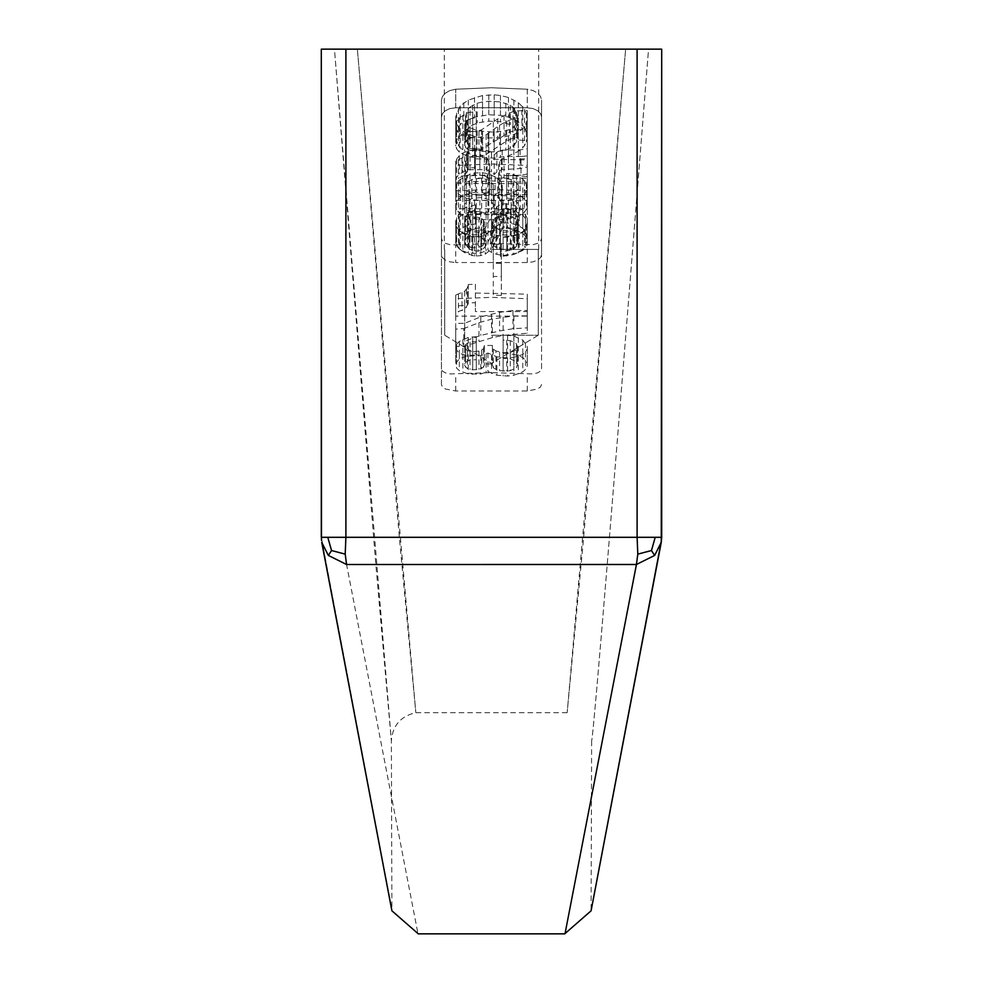 <?xml version="1.0" encoding="UTF-8"?>
<svg xmlns="http://www.w3.org/2000/svg" width="983" height="983" viewBox="0 0 983 983"><rect width="100%" height="100%" fill="white"/><g stroke="black" fill="none" stroke-linecap="round" stroke-linejoin="round"><path stroke-width="0.74" stroke-dasharray="4.92 3.69" d="M455.743 244.865L491.5 243.465L533.032 244.681L537.713 243.305L540.613 241.044L541.559 238.291L541.559 100.045L541.559 368.76L540.576 371.058L537.615 372.876L532.933 373.921L491.5 372.643L450.067 373.921L445.385 372.876L442.424 371.058L441.441 368.76L441.441 100.045L442.387 96.58L445.201 93.274L449.796 90.608L455.743 89.22L491.5 87.745L527.257 89.22L491.5 87.745L455.743 89.22L449.784 90.608L445.201 93.274L442.387 96.58L441.441 100.045L441.441 238.291L442.387 241.044L445.287 243.305L449.968 244.681L455.743 244.865L455.743 262.535L527.257 262.535L533.056 261.859L537.701 260.053L540.601 257.521L541.559 254.658L541.559 238.291M541.559 368.76L541.559 117.124L540.625 113.807L537.812 110.821L533.179 108.609L527.257 107.774L527.257 89.22L533.216 90.608L537.799 93.274L540.613 96.58L541.559 100.045L540.613 96.58L537.799 93.274L533.191 90.608L527.257 89.22L527.257 107.774L455.743 107.774L449.821 108.609L445.188 110.821L442.362 113.807L441.441 117.124L441.441 254.658L442.399 257.509L445.287 260.04L449.931 261.859L455.743 262.535M357.345 49.15L625.655 49.15L357.345 49.15M625.643 49.15L567.166 712.675L583.251 541.682L625.643 49.15L648.559 49.15C612.52 504.353 593.548 734.965 591.631 740.973C593.621 734.104 612.593 503.493 648.547 49.15L625.643 49.15M357.357 49.15L415.834 712.675L399.749 541.682L357.357 49.15L334.441 49.15L391.369 740.973L375.703 563.001L334.453 49.15L357.357 49.15M491.5 335.24L538.279 335.24L491.5 335.24M491.5 249.412L538.709 249.412L491.5 249.412M491.5 49.15L444.291 49.15L491.5 49.15M524.578 127.532L527.257 134.978L527.257 138.394L524.578 145.754L518.324 151.37L508.481 155.842L494.179 158.066L482.555 157.513L474.519 155.842L469.149 153.606L460.204 148.003L458.422 145.754L455.743 138.394L455.743 134.978L458.422 127.532L460.204 124.644L463.792 121.757L474.519 117.124L488.821 114.79L500.445 115.367L508.481 117.124L513.851 119.447L518.324 121.757L524.578 127.532L524.578 108.892L518.324 102.65L508.481 97.489L500.445 95.498L494.179 94.823L482.555 95.498L468.252 100.119L460.204 105.857L455.743 116.584L455.743 134.978M460.204 249.694L456.628 244.693L455.743 238.66L460.204 229.518L464.676 226.446L475.403 223.878L475.403 229.002L470.943 230.022L467.367 232.578L465.573 235.625L464.676 241.179L465.573 244.189L469.149 248.699L472.725 250.69L478.094 251.181L481.67 250.186L485.246 246.696L496.87 225.93L501.33 223.362L505.803 222.846L511.172 223.362L519.208 225.93L522.796 228.486L525.475 232.062L527.257 236.129L527.257 240.675L522.796 249.694L512.954 254.658L500.445 256.637L500.445 251.685L511.172 250.186L514.748 248.195L516.53 246.192L518.324 241.179L517.427 234.605L515.633 231.558L513.851 229.518L507.597 227.466L502.227 229.002L494.179 244.693L490.603 249.694L485.246 254.167L480.773 255.641L474.519 256.145L464.676 252.68L460.204 249.694L460.204 231.619L464.676 234.335L474.519 237.345L480.773 236.657L485.246 235.084L490.603 230.55L494.179 225.525L500.445 212.389L504.021 208.875L507.597 208.47L513.851 210.804L517.427 216.113L518.324 220.241L518.324 238.66M521.002 175.134L508.481 175.674L501.33 178.402L498.651 184.349L498.651 194.548L527.257 194.548L527.257 200.385L455.743 200.385L455.743 181.658L456.628 177.309L459.319 174.04L468.252 169.666L486.13 169.666L491.5 171.853L494.179 174.593L496.87 171.853L502.227 169.666L520.105 168.56L527.257 166.913L527.257 174.04L521.002 175.134L521.002 156.518L527.257 155.879L527.257 148.716L520.105 149.858L502.227 150.166L496.87 152.267L494.179 154.995L491.5 152.242L486.13 150.067L474.519 149.809L468.252 150.645L462.895 153.164L459.319 155.609L456.628 159.099L455.743 163.534L455.743 181.658M455.743 208.814L455.743 214.564L527.257 214.564L527.257 208.814L455.743 208.814L455.743 190.849L491.549 189.424L527.257 190.849L527.257 208.814M541.559 384.5L540.564 386.897L537.615 388.985L527.257 391.001L455.743 391.001L445.385 388.985L442.436 386.884L441.441 384.5L441.441 117.124L442.375 113.807L445.188 110.821L449.821 108.609L455.743 107.774L527.257 107.774L533.179 108.609L537.812 110.809L540.625 113.807L541.559 117.124L541.559 254.658M591.631 740.973L591.09 910.811L661.24 542.432L654.641 555.432L651.459 550.541L655.219 537.308L661.694 537.308C568.702 1027.714 568.702 1027.714 661.657 537.308C568.702 1027.714 568.702 1027.714 661.657 537.308L661.645 49.15L648.547 49.15L661.694 49.15L637.107 49.15L637.107 537.308L345.893 537.308L345.205 554.129L346.569 564.488L328.359 555.432L321.797 542.641M345.893 49.15L321.306 49.15L334.453 49.15L321.355 49.15L321.306 537.308C414.298 1027.714 414.298 1027.714 321.343 537.308C414.298 1027.714 414.298 1027.714 321.343 537.308L345.893 537.308L345.893 49.15L637.107 49.15M654.641 555.432L636.431 564.5L346.569 564.488C441.772 1056.737 441.772 1056.737 346.569 564.5M636.431 564.5C541.228 1056.737 541.228 1056.737 636.431 564.5L637.795 554.129L637.107 537.308L655.219 537.308M661.252 542.358L661.694 537.308L661.264 542.309M651.459 550.541L637.795 554.129M321.466 540.38L321.306 49.15M328.359 555.432L331.541 550.541L327.781 537.308M331.541 550.541L345.205 554.129M541.559 117.124L541.559 100.045L541.559 117.124M441.441 117.124L441.441 100.045L441.441 117.124M441.441 254.658L441.441 238.291M441.441 384.5L441.441 368.76M501.33 295.342L493.294 295.342L493.294 263.272L501.33 263.272L501.33 295.342L501.33 276.567L493.294 276.469L493.294 295.342M455.743 183.551L455.743 179.213L464.676 175.404L467.367 171.583L468.252 167.737L475.403 167.737L475.403 178.132L527.257 178.132L527.257 183.551L455.743 183.551L455.743 165.439L491.549 164.001L527.257 165.439L527.257 183.551M470.046 150.522L465.573 147.72L464.676 143.211L467.367 139.242L472.725 137.534L476.3 137.534L476.3 131.255L468.252 131.833L459.319 136.404L456.628 139.807L455.743 146.025L456.628 148.838L459.319 152.205L468.252 156.678L472.725 157.231L480.773 156.678L486.13 154.442L506.7 140.95L512.954 138.112L518.324 136.969L518.324 158.902L527.257 158.902L527.257 128.97L515.633 130.112L509.378 132.398L478.979 150.522L470.046 150.522L470.046 131.304L476.3 131.599L481.67 129.756L497.754 118.894L509.378 112.91L515.633 110.907L527.257 110.538L527.257 140.655L518.324 140.016L518.324 158.902M462.895 250.935L468.252 252.926L476.3 253.417L480.773 252.926L487.924 249.94L491.5 252.422L496.87 254.413L503.124 255.396L513.851 254.413L522.796 250.444L525.475 247.446L527.257 243.44L527.257 240.43L525.475 236.387L522.796 233.34L513.851 229.26L507.597 228.24L496.87 229.26L491.5 231.3L487.924 233.843L480.773 230.796L468.252 230.796L459.319 234.863L456.628 237.898L455.743 240.43L456.628 245.947L459.319 248.945L462.895 250.935L462.895 232.701L459.319 230.931L456.628 228.117L455.743 225.672L455.743 243.44M455.743 346.348L455.743 323.358L464.676 323.358L464.676 341.113L480.773 335.4L499.548 330.964L512.954 328.74L527.257 327.843L527.257 333.188L503.124 335.4L492.397 337.599L463.792 346.348L455.743 346.348L455.743 329.121L463.792 328.58L463.792 346.348M468.252 303.735L464.676 309.264L455.743 312.471L455.743 316.121L527.257 316.121L527.257 311.562L475.403 311.562L475.403 302.801L468.252 302.801L468.252 303.735L468.252 285.475L467.367 287.847L467.367 306.045M527.257 207.499L526.372 201.712L522.796 197.472L512.954 193.209L506.7 192.68L506.7 198.001L511.172 198.529L516.53 201.712L518.324 203.825L518.324 207.499L513.851 211.689L511.172 212.733L494.179 214.822L498.651 212.217L501.33 209.6L502.227 206.983L502.227 204.353L499.548 199.058L495.076 195.875L487.924 193.209L475.403 192.14L466.47 194.278L460.204 197.472L456.628 201.712L455.743 204.353L456.628 209.6L458.422 212.217L462.895 215.338L470.046 217.931L479.876 219.492L495.076 220.008L508.481 218.976L520.105 215.338L524.578 212.217L527.257 207.499L527.257 189.535L524.578 194.069L516.53 198.259L508.481 199.967L487.924 200.692L474.519 199.967L466.47 198.259L458.422 194.069L455.743 189.006L455.743 206.983M495.973 369.399L493.294 367.716L492.397 363.931L484.349 363.931L483.452 367.298L478.979 369.399L472.725 369.817L467.367 368.564L464.676 365.615L465.573 362.236L470.046 360.11L476.3 359.692L476.3 354.986L468.252 355.416L459.319 358.832L455.743 363.501L456.628 368.134L459.319 370.652L468.252 373.995L480.773 373.995L487.924 371.488L496.87 375.236L507.597 376.059L513.851 375.236L522.796 371.906L525.475 369.399L527.257 366.032L527.257 363.501L525.475 360.11L522.796 357.554L518.324 355.416L507.597 353.266L503.124 353.266L503.124 358.414L510.275 358.832L516.53 361.805L517.427 363.931L516.53 367.716L510.275 370.652L506.7 371.07L499.548 370.652L495.973 369.399L495.973 350.943L503.124 352.75L510.275 352.565L516.53 349.911L517.427 347.835L517.427 365.615M493.294 245.443L492.397 242.936L493.294 238.402L499.548 234.863L510.275 234.863L516.53 238.402L517.427 240.933L516.53 245.443L510.275 248.945L503.124 249.449L495.973 247.446L493.294 245.443L493.294 226.274L499.548 229.862L506.7 230.55L513.851 228.842L516.53 226.962L517.427 224.493L517.427 242.936M470.046 126.377L466.47 131.55L465.573 138.394L468.252 145.189L472.725 148.568L482.555 151.37L494.179 151.923L505.803 150.252L512.954 146.872L516.53 141.798L517.427 134.978L514.748 128.109L510.275 124.644L500.445 121.757L488.821 121.179L477.197 122.912L470.046 126.377L470.046 107L477.197 103.227L482.555 101.925L488.821 101.261L500.445 101.925L510.275 105.144L514.748 108.83L517.427 115.896L517.427 134.978M465.573 238.906L467.367 237.394L472.725 235.871L481.67 237.394L484.349 240.933L483.452 244.951L481.67 246.45L472.725 247.949L467.367 246.45L465.573 244.951L464.676 242.936L465.573 238.906L465.573 220.438L464.676 222.527L465.573 226.508L467.367 227.921L472.725 229.174L481.67 227.392L484.349 223.805L484.349 242.936M493.294 206.983L493.294 204.353L491.5 201.712L488.821 199.598L481.67 197.472L471.828 198.529L466.47 201.712L464.676 204.353L464.676 206.983L469.149 211.689L476.3 213.778L481.67 213.778L488.821 211.689L493.294 206.983L493.294 187.581L491.5 190.211L491.5 209.6M484.349 175.674L474.519 174.593L467.367 177.309L464.676 183.28L464.676 194.548L489.706 194.548L489.706 183.28L488.821 180.024L487.027 177.309L484.349 175.674L484.349 156.15L487.027 157.747L489.706 163.731L489.706 183.28M484.349 156.15L479.876 155.142L474.519 155.314L467.367 158.386L464.676 164.542L464.676 175.871L489.706 175.072L489.706 163.731M521.002 156.518L508.481 156.408L501.33 158.927L498.651 164.874L498.651 175.121L527.257 176.498L527.257 182.371L491.451 180.946L455.743 182.371L455.743 163.534M488.821 160.475L488.821 180.024M487.027 157.747L487.027 177.309M479.876 155.142L479.876 174.593M474.519 155.314L474.519 174.593M470.046 156.604L470.046 175.674M467.367 158.386L467.367 177.309M465.573 161.212L465.573 180.024M464.676 164.542L464.676 183.28M464.676 175.871L464.676 194.548M489.706 175.072L489.706 194.548M513.851 156.653L513.851 175.674M508.481 156.408L508.481 175.674M527.257 155.879L527.257 174.04M527.257 148.716L527.257 166.913M520.105 149.858L520.105 168.56M513.851 150.043L513.851 169.113M508.481 149.809L508.481 169.113M502.227 150.166L502.227 169.666M496.87 152.267L496.87 171.853M494.179 154.995L494.179 174.593M491.5 152.242L491.5 171.853M486.13 150.067L486.13 169.666M479.876 149.637L479.876 169.113M474.519 149.809L474.519 169.113M468.252 150.645L468.252 169.666M462.895 153.164L462.895 171.853M459.319 155.609L459.319 174.04M456.628 159.099L456.628 177.309M455.743 182.371L455.743 200.385M527.257 182.371L527.257 200.385M527.257 176.498L527.257 194.548M498.651 175.121L498.651 194.548M498.651 164.874L498.651 184.349M499.548 161.63L499.548 181.118M501.33 158.927L501.33 178.402M504.021 157.354L504.021 176.768M455.743 190.849L455.743 196.625L491.451 195.199L527.257 196.625L527.257 190.849M455.743 196.625L455.743 214.564M527.257 196.625L527.257 214.564M517.427 115.896L517.427 119.336L514.748 126.021L510.275 129.203L505.803 130.727L494.179 132.201L477.197 130.727L470.046 127.63L466.47 122.703L465.573 115.896L468.252 108.83L470.046 107M455.743 116.584L455.743 120.024L458.422 127.212L464.676 132.435L474.519 136.453L482.555 137.89L500.445 137.89L513.851 134.438L518.324 132.435L524.578 127.212L527.257 120.024L527.257 116.584L524.578 108.892M488.821 132.201L488.821 151.923M494.179 132.201L494.179 151.923M500.445 131.71L500.445 151.37M505.803 130.727L505.803 150.252M510.275 129.203L510.275 148.568M512.954 127.63L512.954 146.872M514.748 126.021L514.748 145.189M516.53 122.703L516.53 141.798M517.427 119.336L517.427 138.394M516.53 112.394L516.53 131.55M514.748 108.83L514.748 128.109M512.954 107L512.954 126.377M510.275 105.144L510.275 124.644M505.803 103.227L505.803 122.912M500.445 101.925L500.445 121.757M494.179 101.261L494.179 121.179M488.821 101.261L488.821 121.179M482.555 101.925L482.555 121.757M477.197 103.227L477.197 122.912M472.725 105.144L472.725 124.644M468.252 108.83L468.252 128.109M466.47 112.394L466.47 131.55M465.573 115.896L465.573 134.978M465.573 119.336L465.573 138.394M466.47 122.703L466.47 141.798M468.252 126.021L468.252 145.189M470.046 127.63L470.046 146.872M472.725 129.203L472.725 148.568M477.197 130.727L477.197 150.252M482.555 131.71L482.555 151.37M526.372 113.07L526.372 131.55M527.257 116.584L527.257 134.978M522.796 106.434L522.796 125.222M518.324 102.65L518.324 121.757M513.851 100.069L513.851 119.447M508.481 97.489L508.481 117.124M500.445 95.498L500.445 115.367M494.179 94.823L494.179 114.79M488.821 94.823L488.821 114.79M482.555 95.498L482.555 115.367M474.519 97.489L474.519 117.124M468.252 100.119L468.252 119.447M463.792 102.711L463.792 121.757M460.204 105.857L460.204 124.644M458.422 108.892L458.422 127.532M456.628 113.07L456.628 131.55M455.743 120.024L455.743 138.394M456.628 123.379L456.628 141.798M458.422 127.212L458.422 145.754M460.204 129.351L460.204 148.003M464.676 132.435L464.676 151.37M469.149 134.438L469.149 153.606M474.519 136.453L474.519 155.842M482.555 137.89L482.555 157.513M488.821 138.37L488.821 158.066M494.179 138.37L494.179 158.066M500.445 137.89L500.445 157.513M508.481 136.453L508.481 155.842M513.851 134.438L513.851 153.606M518.324 132.435L518.324 151.37M522.796 129.351L522.796 148.003M524.578 127.212L524.578 145.754M526.372 123.379L526.372 141.798M527.257 120.024L527.257 138.394M518.324 220.241L517.427 225.758L514.748 229.629L511.172 231.472L500.445 232.627L500.445 251.685M460.204 231.619L456.628 226.864L455.743 220.856L460.204 211.333L464.676 207.954L475.403 204.857L475.403 210.018L470.943 211.234L467.367 213.975L465.573 217.132L464.676 222.772L465.573 225.758L469.149 230.096L472.725 231.939L478.094 232.246L481.67 231.152L485.246 227.577L496.87 206.676L501.33 204.157L505.803 203.764L515.633 205.742L522.796 210.301L527.257 218.312L527.257 222.883L524.578 229.236L522.796 231.619L519.208 233.893L506.7 237.284L500.445 237.616L500.445 232.627M458.422 229.739L458.422 247.691M456.628 226.864L456.628 244.693M464.676 234.335L464.676 252.68M469.149 236.092L469.149 254.658M471.828 236.952L471.828 255.641M474.519 237.345L474.519 256.145M476.3 237.284L476.3 256.145M480.773 236.657L480.773 255.641M485.246 235.084L485.246 254.167M490.603 230.55L490.603 249.694M494.179 225.525L494.179 244.693M500.445 212.389L500.445 231.558M502.227 209.858L502.227 229.002M504.021 208.875L504.021 227.982M507.597 208.47L507.597 227.466M510.275 209.096L510.275 227.982M513.851 210.804L513.851 229.518M515.633 212.942L515.633 231.558M517.427 216.113L517.427 234.605M518.324 222.772L518.324 241.179M517.427 225.758L517.427 244.189M516.53 227.724L516.53 246.192M514.748 229.629L514.748 248.195M511.172 231.472L511.172 250.186M506.7 232.295L506.7 251.181M500.445 237.616L500.445 256.637M506.7 237.284L506.7 256.145M512.954 236.043L512.954 254.658M519.208 233.893L519.208 252.176M522.796 231.619L522.796 249.694M524.578 229.236L524.578 247.2M526.372 225.34L526.372 243.194M527.257 222.883L527.257 240.675M527.257 218.312L527.257 236.129M455.743 329.121L455.743 306.008L464.676 305.406L464.676 323.26L480.773 316.858L499.548 312.348L512.954 310.53L527.257 310.517L527.257 315.887L513.851 315.936L492.397 318.959L478.979 322.657L463.792 328.58M478.979 322.657L478.979 341.113M525.475 214.085L525.475 232.062M522.796 210.301L522.796 228.486M519.208 207.499L519.208 225.93M515.633 205.742L515.633 224.394M511.172 204.489L511.172 223.362M505.803 203.764L505.803 222.846M501.33 204.157L501.33 223.362M498.651 205.152L498.651 224.394M496.87 206.676L496.87 225.93M495.076 209.232L495.076 228.486M491.5 215.375L491.5 234.605M485.246 227.577L485.246 246.696M481.67 231.152L481.67 250.186M478.094 232.246L478.094 251.181M476.3 232.295L476.3 251.181M472.725 231.939L472.725 250.69M469.149 230.096L469.149 248.699M467.367 228.683L467.367 247.2M465.573 225.758L465.573 244.189M464.676 222.772L464.676 241.179M464.676 220.241L464.676 238.66M465.573 217.132L465.573 235.625M467.367 213.975L467.367 232.578M470.943 211.234L470.943 230.022M475.403 210.018L475.403 229.002M475.403 204.857L475.403 223.878M469.149 206.16L469.149 224.898M464.676 207.954L464.676 226.446M460.204 211.333L460.204 229.518M458.422 214.024L458.422 232.062M456.628 217.734L456.628 235.625M455.743 220.856L455.743 238.66M455.743 223.903L455.743 241.683M468.252 285.475L468.252 284.542L475.403 284.247L475.403 293.045L527.257 294.15L527.257 298.734L491.525 297.358L455.743 298.734L455.743 316.121M467.367 287.847L464.676 291.238L455.743 295.072L455.743 298.734M466.47 289.285L466.47 307.421M468.252 284.542L468.252 302.801M475.403 284.247L475.403 302.801M475.403 293.045L475.403 311.562M527.257 294.15L527.257 311.562M527.257 298.734L527.257 316.121M455.743 295.072L455.743 312.471M458.422 294.409L458.422 312.016M461.998 292.787L461.998 310.64M464.676 291.238L464.676 309.264M493.294 187.581L493.294 184.939L491.5 182.273L488.821 180.159L481.67 178.12L471.828 179.508L466.47 182.973L464.676 185.738L464.676 188.38L466.47 190.911L471.828 193.798L481.67 194.523L488.821 192.324L491.5 190.211M455.743 189.006L456.628 183.637L458.422 180.835L466.47 175.502L475.403 172.934L482.555 172.738L487.924 173.733L497.754 178.058L501.33 182.383L502.227 185.062L501.33 190.321L494.179 195.47L511.172 193.798L513.851 192.877L518.324 188.908L518.324 207.499M527.257 189.535L526.372 183.637L522.796 179.103L516.53 175.502L508.481 173.512L506.7 173.45L506.7 178.808L511.172 179.508L516.53 182.973L518.324 185.209L518.324 188.908M469.149 180.7L469.149 199.598M471.828 179.508L471.828 198.529M476.3 178.267L476.3 197.472M481.67 178.12L481.67 197.472M486.13 179.115L486.13 198.529M488.821 180.159L488.821 199.598M491.5 182.273L491.5 201.712M493.294 184.939L493.294 204.353M488.821 192.324L488.821 211.689M486.13 193.405L486.13 212.733M481.67 194.523L481.67 213.778M476.3 194.671L476.3 213.778M471.828 193.798L471.828 212.733M469.149 192.877L469.149 211.689M466.47 190.911L466.47 209.6M464.676 188.38L464.676 206.983M464.676 185.738L464.676 204.353M466.47 182.973L466.47 201.712M527.257 185.824L527.257 203.825M526.372 183.637L526.372 201.712M526.372 191.574L526.372 209.6M524.578 194.069L524.578 212.217M522.796 195.506L522.796 213.778M520.105 196.895L520.105 215.338M516.53 198.259L516.53 216.899M512.954 199.107L512.954 217.931M508.481 199.967L508.481 218.976M503.124 200.311L503.124 219.492M495.076 200.692L495.076 220.008M487.924 200.692L487.924 220.008M479.876 200.311L479.876 219.492M474.519 199.967L474.519 218.976M470.046 199.107L470.046 217.931M466.47 198.259L466.47 216.899M462.895 196.895L462.895 215.338M460.204 195.506L460.204 213.778M458.422 194.069L458.422 212.217M456.628 191.574L456.628 209.6M455.743 186.365L455.743 204.353M456.628 183.637L456.628 201.712M458.422 180.835L458.422 199.058M460.204 179.103L460.204 197.472M462.895 177.321L462.895 195.875M466.47 175.502L466.47 194.278M470.046 174.237L470.046 193.209M475.403 172.934L475.403 192.14M482.555 172.738L482.555 192.14M487.924 173.733L487.924 193.209M491.5 174.802L491.5 194.278M495.076 176.424L495.076 195.875M497.754 178.058L497.754 197.472M499.548 179.68L499.548 199.058M501.33 182.383L501.33 201.712M502.227 185.062L502.227 204.353M502.227 187.704L502.227 206.983M501.33 190.321L501.33 209.6M498.651 192.901L498.651 212.217M494.179 195.47L494.179 214.822M506.7 194.671L506.7 213.778M511.172 193.798L511.172 212.733M513.851 192.877L513.851 211.689M516.53 190.911L516.53 209.6M518.324 185.209L518.324 203.825M516.53 182.973L516.53 201.712M513.851 180.7L513.851 199.598M511.172 179.508L511.172 198.529M506.7 178.808L506.7 198.001M506.7 173.45L506.7 192.68M508.481 173.512L508.481 192.68M512.954 174.237L512.954 193.209M516.53 175.502L516.53 194.278M520.105 177.321L520.105 195.875M522.796 179.103L522.796 197.472M524.578 180.835L524.578 199.058M517.427 347.835L516.53 343.964L513.851 342.121L510.275 340.683L503.124 340.02L503.124 334.859L513.851 336.112L522.796 340.069L527.257 346.36L527.257 348.904L525.475 352.16L522.796 354.494L513.851 357.321L507.597 357.91L496.87 356.829L487.924 353.044L480.773 355.662L468.252 356.116L459.319 353.29L455.743 348.904L456.628 344.173L459.319 341.408L468.252 337.452L476.3 336.69L476.3 341.408L470.046 342.084L465.573 344.443L464.676 347.896L467.367 350.71L472.725 351.717L478.979 351.091L483.452 348.891L484.349 345.488L492.397 345.426L493.294 349.248L495.973 350.943M493.294 349.248L493.294 367.716M492.397 347.122L492.397 365.615M499.548 352.258L499.548 370.652M503.124 352.75L503.124 371.07M506.7 352.86L506.7 371.07M510.275 352.565L510.275 370.652M513.851 351.459L513.851 369.399M516.53 349.911L516.53 367.716M517.427 346.139L517.427 363.931M516.53 343.964L516.53 361.805M513.851 342.121L513.851 360.11M510.275 340.683L510.275 358.832M506.7 340.13L506.7 358.414M503.124 340.02L503.124 358.414M503.124 334.859L503.124 353.266M507.597 334.982L507.597 353.266M513.851 336.112L513.851 354.126M518.324 337.636L518.324 355.416M522.796 340.069L522.796 357.554M525.475 342.821L525.475 360.11M527.257 346.36L527.257 363.501M527.257 348.904L527.257 366.032M525.475 352.16L525.475 369.399M522.796 354.494L522.796 371.906M518.324 356.313L518.324 373.995M513.851 357.321L513.851 375.236M507.597 357.91L507.597 376.059M503.124 357.775L503.124 376.059M496.87 356.829L496.87 375.236M491.5 355.121L491.5 373.577M487.924 353.044L487.924 371.488M486.13 353.905L486.13 372.324M480.773 355.662L480.773 373.995M476.3 356.202L476.3 374.4M472.725 356.337L472.725 374.4M468.252 356.116L468.252 373.995M462.895 354.74L462.895 372.324M459.319 353.29L459.319 370.652M456.628 350.956L456.628 368.134M455.743 348.904L455.743 366.032M455.743 346.36L455.743 363.501M456.628 344.173L456.628 361.388M459.319 341.408L459.319 358.832M462.895 339.467L462.895 357.124M468.252 337.452L468.252 355.416M472.725 336.813L472.725 354.986M476.3 336.69L476.3 354.986M476.3 341.408L476.3 359.692M472.725 341.543L472.725 359.692M470.046 342.084L470.046 360.11M467.367 343.067L467.367 360.958M465.573 344.443L465.573 362.236M464.676 346.188L464.676 363.931M464.676 347.896L464.676 365.615M465.573 349.53L465.573 367.298M467.367 350.71L467.367 368.564M470.046 351.423L470.046 369.399M472.725 351.717L472.725 369.817M476.3 351.595L476.3 369.817M478.979 351.091L478.979 369.399M481.67 350.194L481.67 368.564M483.452 348.891L483.452 367.298M484.349 347.183L484.349 365.615M484.349 345.488L484.349 363.931M492.397 345.426L492.397 363.931M501.33 276.567L501.33 244.3L493.294 244.202L493.294 276.469M501.33 244.3L501.33 263.272M493.294 244.202L493.294 263.272M527.257 165.439L527.257 159.996L475.403 158.841L475.403 148.396L468.252 148.716L467.367 152.623L464.676 156.629L455.743 161.089L455.743 165.439M455.743 161.089L455.743 179.213M458.422 160.327L458.422 178.673M461.998 158.435L461.998 177.038M464.676 156.629L464.676 175.404M466.47 154.319L466.47 173.229M467.367 152.623L467.367 171.583M468.252 149.821L468.252 168.843M468.252 148.716L468.252 167.737M475.403 148.396L475.403 167.737M475.403 158.841L475.403 178.132M527.257 159.996L527.257 178.132M470.046 131.304L465.573 128.712L464.676 124.227L467.367 120.086L472.725 118.107L476.3 117.972L476.3 111.657L468.252 112.578L459.319 117.739L456.628 121.376L455.743 124.3L456.628 130.469L459.319 133.651L468.252 137.571L480.773 137.092L486.13 134.757L499.548 125.197L506.7 121.4L512.954 118.808L518.324 117.96L518.324 140.016M467.367 130.309L467.367 149.404M465.573 128.712L465.573 147.72M472.725 131.747L472.725 151.087M476.3 131.599L476.3 151.087M478.979 130.96L478.979 150.522M481.67 129.756L481.67 149.404M493.294 122.273L493.294 142.08M497.754 118.894L497.754 138.677M504.021 115.589L504.021 135.261M509.378 112.91L509.378 132.398M515.633 110.907L515.633 130.112M521.899 110.133L521.899 128.97M527.257 110.538L527.257 128.97M527.257 140.655L527.257 158.902M518.324 117.96L518.324 136.969M512.954 118.808L512.954 138.112M506.7 121.4L506.7 140.95M499.548 125.197L499.548 144.906M494.179 129.092L494.179 148.838M487.924 133.614L487.924 153.323M486.13 134.757L486.13 154.442M480.773 137.092L480.773 156.678M476.3 137.78L476.3 157.231M472.725 137.927L472.725 157.231M468.252 137.571L468.252 156.678M462.895 135.642L462.895 154.442M459.319 133.651L459.319 152.205M456.628 130.469L456.628 148.838M455.743 127.704L455.743 146.025M455.743 124.3L455.743 142.646M456.628 121.376L456.628 139.807M459.319 117.739L459.319 136.404M462.895 115.195L462.895 134.118M468.252 112.578L468.252 131.833M472.725 111.792L472.725 131.255M476.3 111.657L476.3 131.255M476.3 117.972L476.3 137.534M472.725 118.107L472.725 137.534M470.046 118.808L470.046 138.112M467.367 120.086L467.367 139.242M465.573 121.904L465.573 140.95M464.676 124.227L464.676 143.211M464.676 126.5L464.676 145.472M493.294 226.274L492.397 223.755L493.294 219.197L499.548 215.695L503.124 215.265L510.275 216.014L513.851 217.71L516.53 219.885L517.427 224.493M465.573 220.438L467.367 218.816L472.725 217.034L478.979 217.329L483.452 219.774L484.349 223.805M455.743 225.672L456.628 220.032L459.319 216.776L468.252 212.131L472.725 211.406L480.773 211.652L487.924 214.613L491.5 212.045L496.87 210.018L507.597 209.244L513.851 210.546L522.796 215.179L525.475 218.435L527.257 222.637L527.257 225.672L525.475 229.555L522.796 232.369L518.324 234.581L513.851 235.834L503.124 236.436L496.87 235.318L487.924 230.808L480.773 233.917L476.3 234.544L468.252 234.384L462.895 232.701M483.452 225.844L483.452 244.951M481.67 227.392L481.67 246.45M478.979 228.461L478.979 247.446M476.3 229.039L476.3 247.949M472.725 229.174L472.725 247.949M470.046 228.793L470.046 247.446M467.367 227.921L467.367 246.45M465.573 226.508L465.573 244.951M464.676 224.542L464.676 242.936M464.676 222.527L464.676 240.933M467.367 218.816L467.367 237.394M470.046 217.661L470.046 236.387M472.725 217.034L472.725 235.871M476.3 216.899L476.3 235.871M478.979 217.329L478.979 236.387M481.67 218.275L481.67 237.394M483.452 219.774L483.452 238.906M484.349 221.789L484.349 240.933M516.53 226.962L516.53 245.443M513.851 228.842L513.851 247.446M510.275 230.182L510.275 248.945M506.7 230.55L506.7 249.449M503.124 230.44L503.124 249.449M499.548 229.862L499.548 248.945M495.973 228.314L495.973 247.446M492.397 223.755L492.397 242.936M492.397 221.728L492.397 240.933M493.294 219.197L493.294 238.402M495.973 217.182L495.973 236.387M499.548 215.695L499.548 234.863M503.124 215.265L503.124 234.347M506.7 215.375L506.7 234.347M510.275 216.014L510.275 234.863M513.851 217.71L513.851 236.387M516.53 219.885L516.53 238.402M517.427 222.465L517.427 240.933M468.252 234.384L468.252 252.926M472.725 234.679L472.725 253.417M459.319 230.931L459.319 248.945M456.628 228.117L456.628 245.947M455.743 222.637L455.743 240.43M456.628 220.032L456.628 237.898M459.319 216.776L459.319 234.863M462.895 214.491L462.895 232.824M468.252 212.131L468.252 230.796M472.725 211.406L472.725 230.28M476.3 211.271L476.3 230.28M480.773 211.652L480.773 230.796M486.13 213.618L486.13 232.824M487.924 214.613L487.924 233.843M491.5 212.045L491.5 231.3M496.87 210.018L496.87 229.26M503.124 209.109L503.124 228.24M507.597 209.244L507.597 228.24M513.851 210.546L513.851 229.26M518.324 212.328L518.324 230.796M522.796 215.179L522.796 233.34M525.475 218.435L525.475 236.387M527.257 222.637L527.257 240.43M527.257 225.672L527.257 243.44M525.475 229.555L525.475 247.446M522.796 232.369L522.796 250.444M518.324 234.581L518.324 252.926M513.851 235.834L513.851 254.413M507.597 236.571L507.597 255.396M503.124 236.436L503.124 255.396M496.87 235.318L496.87 254.413M491.5 233.29L491.5 252.422M487.924 230.808L487.924 249.94M486.13 231.828L486.13 250.935M480.773 233.917L480.773 252.926M476.3 234.544L476.3 253.417M455.743 306.008L455.743 323.358M464.676 305.406L464.676 323.358M464.676 323.26L464.676 341.113M480.773 316.858L480.773 335.4M491.5 314.068L491.5 332.745M499.548 312.348L499.548 330.964M512.954 310.53L512.954 328.74M527.257 310.517L527.257 327.843M527.257 315.887L527.257 333.188M513.851 315.936L513.851 334.073M503.124 316.882L503.124 335.4M492.397 318.959L492.397 337.599M527.257 262.535L527.257 244.865M455.743 107.774L455.743 89.22L455.743 107.774M455.743 391.001L455.743 373.995M527.257 391.001L527.257 373.995M496.87 219.983L496.87 239.164M567.166 712.675L415.834 712.675C400.646 716.177 392.487 725.601 391.369 740.973L391.91 910.811L321.76 542.432M538.279 335.24L538.279 249.412L538.279 335.24L491.5 363.341L538.279 335.24M444.291 249.412L444.291 49.15L444.291 249.412M661.694 537.308L661.694 49.15M538.709 249.412L538.709 49.15L538.709 249.412M444.721 335.24L444.721 249.412L444.721 335.24L491.5 363.341L444.721 335.24"/><path stroke-width="1.47" d="M346.569 564.5C441.772 1056.737 441.772 1056.737 346.569 564.5L345.205 554.129L345.893 537.308L637.107 537.308L637.795 554.129L636.431 564.488L654.641 555.432L661.252 542.358L591.09 910.811L564.709 933.85L418.291 933.85L391.91 910.811L321.76 542.432L328.359 555.432L346.569 564.5L636.431 564.488C541.228 1056.737 541.228 1056.737 636.431 564.5M328.359 555.432L331.541 550.541L327.781 537.308L321.306 537.308L321.306 49.15L661.694 49.15L661.694 537.308L637.107 537.308L637.107 49.15M637.795 554.129L651.459 550.541L654.641 555.432M661.264 542.309L661.694 49.15M321.306 49.15L321.466 540.38M345.893 49.15L345.893 537.308L327.781 537.308M331.541 550.541L345.205 554.129M651.459 550.541L655.219 537.308M661.252 542.358L661.694 537.308"/></g></svg>
